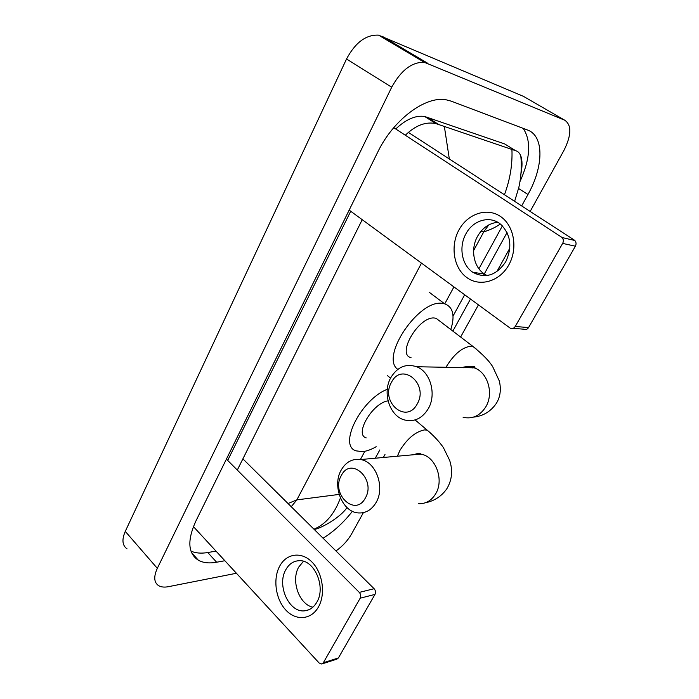 <?xml version="1.0" encoding="UTF-8"?>
<svg xmlns="http://www.w3.org/2000/svg" width="699" height="699" viewBox="0 0 699 699"><rect width="100%" height="100%" fill="white"/><g stroke="black" fill="none" stroke-linecap="round" stroke-linejoin="round"><path stroke-width="1.05" d="M318.508 606.863C311.352 619.891 295.948 621.105 285.83 610.052C275.607 599.192 272.776 578.929 279.626 566.269C286.31 553.451 301.391 551.188 311.981 562.04C322.667 572.691 325.83 593.993 318.508 606.863M285.804 569.729C276.489 585.343 289.203 613.276 304.895 610.786C309.902 610.157 313.903 607.265 316.883 602.11C326.241 586.854 314.209 559.383 299.111 560.703C293.458 560.982 289.019 563.988 285.804 569.729M312.864 607.186C299.076 604.469 290.775 580.537 298.718 567.099L303.471 561.297M193.405 526.592L319.128 662.993L321.706 664.006L323.331 662.748L338.421 657.934L336.804 659.174L322.16 663.867M360.177 598.195C361.095 596.142 360.798 594.211 359.295 592.403L374.114 588.715C375.608 590.48 375.896 592.376 374.987 594.403L360.177 598.195L323.331 662.748M226.397 459.138L359.295 592.403M374.987 594.403L338.421 657.934M374.114 588.715L242.894 458.859M365.341 498.038C376.455 479.234 350.767 455.966 341.269 475.626C330.478 493.826 355.258 517.54 365.341 498.038M341.164 470.112C345.883 461.987 352.348 458.465 360.57 459.549C375.852 461.515 385.341 487.247 376.097 502.494C371.737 509.798 365.9 513.284 358.578 512.944C342.379 512.358 331.868 485.936 341.164 470.112M376.167 446.705C371.186 449.614 366.608 451.257 362.414 451.633L356.245 450.881C337.827 446.119 360.649 399.636 387.281 389.299M388.059 400.859C372.48 402.904 353.947 434.708 366.25 437.906M417.251 403.908C429.151 383.707 401.576 361.453 391.431 382.414C379.88 401.934 406.451 424.739 417.251 403.908M390.802 377.67C397.312 366.958 405.918 363.314 416.621 366.739C430.409 371.728 436.805 394.393 428.26 408.74C422.222 418.439 414.35 422.187 404.66 419.994C389.666 416.289 382.108 392.751 390.802 377.67M439.758 321.094L436.089 318.298L434.691 318.054C419.155 315.599 396.106 354.55 411.029 357.652M397.792 369.369C379.732 357.145 419.007 298.805 442.607 303.427L444.599 303.794C453.109 306.983 455.171 315.564 450.794 329.526M421.855 366.355L421.086 366.835M508.828 264.895C499.654 281.566 479.864 287.193 466.88 277.599C453.765 268.25 450.095 246.363 458.789 230.242C467.29 213.99 486.591 207.149 500.257 216.323C514.045 225.253 518.204 248.363 508.828 264.895M465.814 234.043C458.544 247.053 461.838 265.262 472.847 272.287C485.482 278.962 496.456 275.432 505.77 261.697C512.481 247.07 510.838 234.663 500.86 224.475C490.2 215.065 472.9 220.08 465.814 234.043M487.046 275.537L484.459 274.069C473.546 267.14 470.27 249.22 477.478 236.428C482.354 227.918 489.108 223.208 497.732 222.291M349.159 210.111L510.13 328.093C512.157 329.046 513.861 328.504 515.242 326.468L528.549 327.586C527.177 329.579 525.491 330.103 523.49 329.168L513.145 328.338M562.651 243.401C563.735 241.181 563.534 239.233 562.048 237.546L574.788 240.473C576.247 242.125 576.448 244.03 575.382 246.205L562.651 243.401L515.242 326.468M393.738 127.681L561.498 237.11M575.382 246.205L528.549 327.586M574.237 240.037L408.347 132.382M236.428 573.259L168.468 586.671C164.387 587.457 161.102 587.116 158.586 585.648C153.955 582.459 153.527 576.692 157.319 568.339L391.702 87.218C401.025 70.293 411.886 61.975 424.258 62.272L564.766 120.228C571.791 125.13 571.502 135.222 563.901 150.503L530.165 211.439M127.052 548.864C122.281 545.465 121.687 539.637 125.27 531.38L346.529 58.996C355.372 42.49 366.049 34.539 378.57 35.151L523.516 96.392L564.766 120.228M363.393 512.62L351.649 533.826C347.77 540.58 342.536 546.295 335.957 550.961M509.824 248.18L496.806 271.684M478.431 304.878L460.624 337.032M521.672 205.925L527.963 194.497C543.56 166.912 544.434 135.964 527.553 130.023L451.108 101.119L446.277 99.835C425.647 95.562 393.153 119.817 377.748 152.111L195.816 521.183C187.087 540.484 187.952 553.503 198.394 560.249C203.208 562.887 209.289 563.551 216.629 562.223L224.868 560.729M383.358 457.487L384.983 454.525M452.856 331.099L470.479 299.041M483.297 275.729L484.232 274.034M484.276 273.947L507.037 232.557M323.095 538.23C334.07 531.31 343.847 522.319 352.418 511.266M519.969 181.626C530.349 158.594 531.415 140.84 523.175 128.371M314.463 529.685L315.406 529.108M190.958 551.118C195.589 553.171 201.19 553.643 207.769 552.533L216.017 551.127M350.706 211.247L227.691 460.431M508.732 146.432L504.722 143.968L424.625 116.471C415.652 115.134 406.023 119.302 395.73 128.983M237.302 470.069L362.222 219.687M405.324 135.239C415.521 125.357 425.717 121.477 435.905 123.592L515.757 150.757C518.038 151.386 519.724 153.142 520.825 156.008C522.371 160.377 522.406 166.318 520.956 173.824M288.023 503.516L296.839 499.881L291.247 506.714M500.266 223.995C495.932 227.175 490.427 229.814 483.734 231.902L488.784 224.895M444.363 126.545L449.335 158.979M504.442 194.741C510.069 179.643 512.559 164.588 511.93 149.586M313.973 529.204C325.856 524.163 334.664 513.748 340.396 497.976M418.692 503.673C425.778 503.944 431.423 500.676 435.626 493.878C444.538 479.689 435.363 455.879 420.571 454.105L411.964 454.883M430.252 432.777L427.238 430.191L424.59 429.902C415.652 431.589 407.447 438.387 399.994 450.296L397.364 456.211M472.341 367.936L473.206 366.433M463.105 417.312C472.437 419.321 480.003 415.835 485.796 406.853C493.992 393.572 487.841 372.619 474.569 367.98C470.244 366.337 465.918 366.241 461.593 367.7M476.342 349.098L472.804 346.328L471.441 346.127C462.729 346.975 454.446 353.677 446.609 366.224L445.988 367.368M421.48 263.13L296.839 499.881L339.111 494.42M480.947 231.317L483.734 231.902L473.607 250.592M453.931 286.913L444.756 303.838M364.852 451.283L360.396 459.523M427.517 63.155L381.899 36.103M391.702 87.218L346.529 58.996M157.319 568.339L125.27 531.38M518.579 188.494L527.963 194.497M207.769 552.533L216.629 562.223M426.923 117.083L438.588 124.431M504.722 143.968L515.757 150.757M304.895 610.786L308.687 609.825M415.092 419.924L427.238 430.191C433.965 435.905 439.356 441.724 443.411 447.64L449.64 460.326C452.952 470.497 452.035 479.951 446.879 488.688C441.585 496.281 434.385 500.982 425.28 502.799M413.476 454.752C418.072 453.197 420.44 452.987 420.571 454.105L360.57 459.549M390.54 378.176L387.325 375.503M436.089 318.298L472.804 346.328C482.904 354.498 489.58 361.374 492.812 366.931L499.322 380.981C501.314 389.5 500.301 396.988 496.29 403.445C490.637 411.597 483.035 416.158 473.494 417.12M463.446 367.744C471.729 365.787 475.538 365.813 474.866 367.823L416.621 366.739M444.599 303.794L429.256 292.296M472.847 272.287L484.459 274.069M574.788 240.473L562.048 237.546M424.258 62.272L378.57 35.151M191.578 552.699L198.394 560.249M424.625 116.471L435.905 123.592M375.276 458.221L379.81 449.938M453.039 316.07L464.678 294.795M476.036 274.043L476.674 272.872M478.92 268.774L502.38 225.891M514.621 201.347L518.841 187.393C521.166 177.057 521.83 166.598 520.825 156.008M347.01 507.57C340.396 517.461 321.278 528.322 314.235 529.466"/></g></svg>
